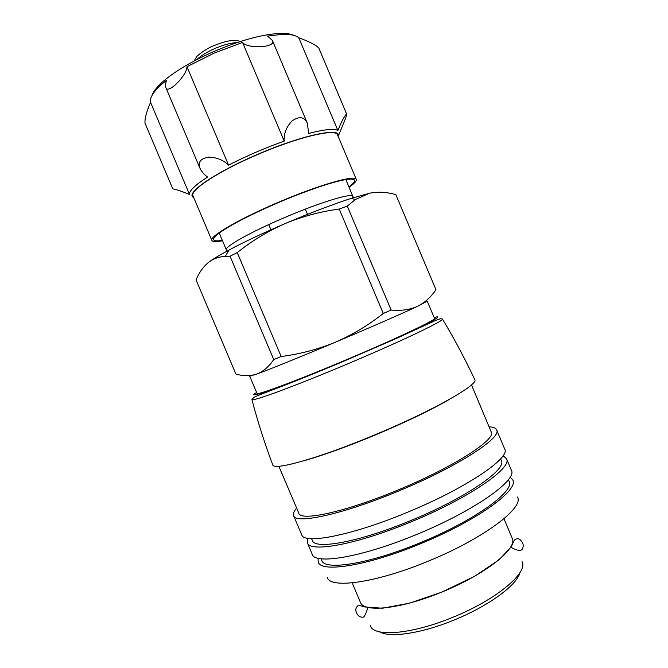 <?xml version="1.0" encoding="UTF-8"?>
<svg xmlns="http://www.w3.org/2000/svg" width="668" height="668" viewBox="0 0 668 668"><rect width="100%" height="100%" fill="white"/><g stroke="black" fill="none" stroke-linecap="round" stroke-linejoin="round"><path stroke-width="1" d="M338.709 135.086C341.949 127.087 346.942 115.823 346.667 114.069C344.955 115.038 342.024 120.499 337.874 130.452C333.992 128.423 324.256 129.417 308.674 133.441L307.33 123.179C304.391 116.783 299.297 116.023 292.05 120.9C286.305 127.037 283.691 133.775 284.217 141.115C264.812 148.062 246.258 156.061 228.565 165.121C223.488 160.111 216.95 157.448 208.95 157.122C200.684 158.383 197.67 162.073 199.932 168.186C201.41 171.434 203.949 174.39 207.531 177.062C195.156 185.086 189.136 190.856 189.478 194.38C180.16 190.764 174.607 188.944 172.828 188.935L144.973 123.087M338.167 136.464C342.592 126.686 302.387 134.869 256.863 154.709C213.71 173.154 184.393 193.945 193.703 197.486M347.285 206.12L391.156 310.061C401.117 311.004 409.893 309.768 417.467 306.353C424.873 302.596 431.035 297.051 435.954 289.72L395.84 194.622C386.755 192.05 378.046 191.574 369.721 193.194L355.459 199.473L347.285 206.12L339.21 209.042C320.565 211.522 302.512 216.374 285.036 223.621C267.734 231.253 251.803 240.923 237.24 252.613L230.034 256.211L225.291 256.32C219.229 256.712 213.919 258.516 209.36 261.731C203.773 266.048 199.34 272.101 196.058 279.892L235.913 374.08C243.361 376.167 250.341 376.151 256.854 374.022C263.225 371.55 268.853 366.732 273.738 359.568L230.034 256.211M369.721 193.194L351.067 198.446C332.221 204.525 310.211 212.917 285.036 223.621C263.042 233.065 244.404 241.841 229.149 249.949C220.265 254.692 213.668 258.616 209.36 261.731M237.24 252.613L281.17 356.52L273.738 359.568M339.21 209.042L383.282 313.459L391.156 310.061M281.17 356.52C299.673 354.174 317.676 349.422 335.169 342.292C300.709 356.812 269.179 369.563 256.854 374.022L249.715 376.193L256.988 393.385C256.27 395.69 294.98 381.395 343.127 361.121C394.354 339.645 437.047 319.454 434.492 318.402L427.236 301.201L417.467 306.353C402.963 313.2 369.604 327.796 335.169 342.292C352.504 334.751 368.544 325.149 383.282 313.459M442.508 319.129C454.298 338.785 465.053 358.933 474.781 379.583C478.898 384.551 432.196 411.137 373.729 435.319C318.895 458.273 273.713 470.823 272.753 464.92C264.737 443.552 257.79 421.792 251.919 399.639L253.514 397.694L256.186 396.258L268.711 391.339C286.939 384.559 311.731 374.631 343.076 361.547L395.347 338.901L435.302 320.573C441.414 318.077 440.897 318.795 442.508 319.129C443.485 321.149 398.245 342.676 344.463 365.212C293.987 386.455 252.905 401.51 251.919 399.639M449.33 399.431C430.134 410.469 405.05 422.485 374.097 435.494C346.625 446.85 323.504 455.184 304.733 460.511M471.474 384.843L491.197 431.862C496.925 439.068 453.405 467.324 397.251 490.32C344.596 512.264 300.183 521.599 298.788 513.141L278.832 466.222M489.277 426.802C493.351 427.052 495.798 428.088 496.616 429.891C502.386 437.548 456.611 467.274 397.435 491.506C341.966 514.61 295.289 524.422 293.603 515.646C292.876 513.801 293.845 511.329 296.5 508.231M496.616 429.891L504.682 449.021C510.903 457.747 465.596 488.567 406.394 512.715C350.917 535.786 303.806 544.545 301.694 534.776L293.603 515.646M500.658 458.774L501.217 460.477C507.63 468.969 465.479 498.286 410.227 520.781C358.424 542.316 314.127 550.048 312.323 540.278L311.488 538.684M503.046 455.726L506.494 458.682C512.782 467.742 468.519 498.478 410.478 522.109C356.094 544.712 309.643 552.853 307.355 542.8L307.639 538.266M506.494 458.682L511.329 470.155C517.884 479.841 473.896 511.22 415.838 534.801C361.455 557.379 314.745 564.911 312.206 554.265L307.355 542.8M508.465 479.54L509.008 481.177C515.696 490.696 474.363 520.798 419.654 542.984C368.377 564.26 324.038 570.923 321.734 560.285L320.932 558.757M510.076 477.127L512.632 479.766C519.746 489.56 476.894 520.881 419.871 544.002C366.44 566.172 320.431 573.002 318.193 561.897L318.077 558.231M503.973 518.744L512.164 538.174C518.134 548.244 485.269 574.614 441.49 592.19C400.449 609.166 363.476 612.832 360.386 602.294L352.178 582.863M522.059 561.621L522.067 561.646C528.396 572.726 495.973 600.056 452.203 617.541C411.196 634.466 373.838 637.205 370.314 625.757L370.306 625.724M519.946 572.585C517.308 584.884 488.408 606.26 453.555 620.238C421.141 633.565 389.703 638.032 379.633 631.853M348.93 186.856C357.338 180.585 356.478 178.122 346.341 179.475C333.933 181.304 305.585 190.873 277.395 203.005C249.498 215.146 229.976 225.258 218.837 233.332C210.804 239.653 211.973 241.991 222.327 240.338M349.105 187.265C354.399 183.558 356.796 180.936 356.294 179.408C355.785 174.398 318.36 185.044 277.22 202.805C238.401 219.346 208.992 236.706 211.856 240.422C212.599 241.849 216.148 241.958 222.502 240.747M356.294 179.408L337.507 134.886C336.238 128.064 298.045 136.932 256.946 154.826C218.144 171.417 189.453 190.497 193.035 195.908L211.856 240.422M284.217 141.115L242.551 42.435L213.885 53.24L186.973 66.7L228.565 165.121M293.995 35.429C290.689 33.826 285.645 33.175 278.857 33.475C261.138 34.611 239.303 40.698 213.359 51.728C190.297 62.024 172.912 72.503 161.222 83.174L160.295 85.496L166.574 80.177C165.505 83.475 165.28 85.972 165.881 87.658C167.91 94.664 187.257 75.025 186.973 66.7M160.295 85.496C152.872 92.535 149.632 98.154 150.559 102.354L189.478 194.38M144.981 123.087C144.731 118.303 146.593 111.389 150.559 102.354M337.874 130.452L298.763 37.767C308.616 41.316 315.288 44.698 318.761 47.921L346.667 114.069M298.763 37.767C295.724 35.17 289.862 34.06 281.17 34.435L267.584 36.089L272.427 40.489C276.711 47.662 247.603 49.215 242.551 42.435M161.222 83.174C156.279 87.825 153.222 91.892 152.062 95.382M352.437 198.004L352.963 196.409C352.662 192.484 319.964 202.346 284.059 217.801C250.174 232.222 224.064 247.035 226.36 249.882L228.706 250.675M434.125 317.534C451.334 312.674 406.069 334.893 343.043 361.313C283.441 386.421 242.325 400.833 256.621 392.517M517.391 497.017C524.681 507.496 483.106 539.009 427.395 561.512C375.199 583.147 329.817 589.009 327.236 577.344M237.015 42.602C230.903 42.852 223.454 44.848 214.679 48.589C206.813 52.096 200.901 55.745 196.935 59.535M351.067 198.446L355.459 199.456M229.149 249.949L225.283 256.312M219.238 233.032L226.36 249.882L227.98 251.869M345.849 179.55L353.389 197.711M367.926 607.371C365.872 614.159 364.16 617.432 362.791 617.215C359.134 617.265 356.779 614.936 355.735 610.235C355.827 607.98 356.804 606.327 358.674 605.275L364.711 606.945L382.522 608.231L409.551 603.154L441.506 592.257L474.664 576.259L499.163 559.742L511.087 547.017L514.427 540.128C516.055 538.542 517.834 538.299 519.771 539.385C522.551 541.923 523.662 544.47 523.094 547C522.234 549.522 521.883 553.188 510.561 547.125M199.932 168.186L165.914 87.725M307.163 122.795L272.502 40.673M193.979 61.08L196.684 56.738C196.868 55.92 205.519 48.914 213.585 45.766C221.701 42.476 228.005 40.731 232.497 40.523C236.447 40.431 239.01 40.781 240.188 41.566M278.857 33.475L281.17 34.435M268.695 224.615L270.891 229.8M305.334 209.134L307.522 214.328"/></g></svg>
